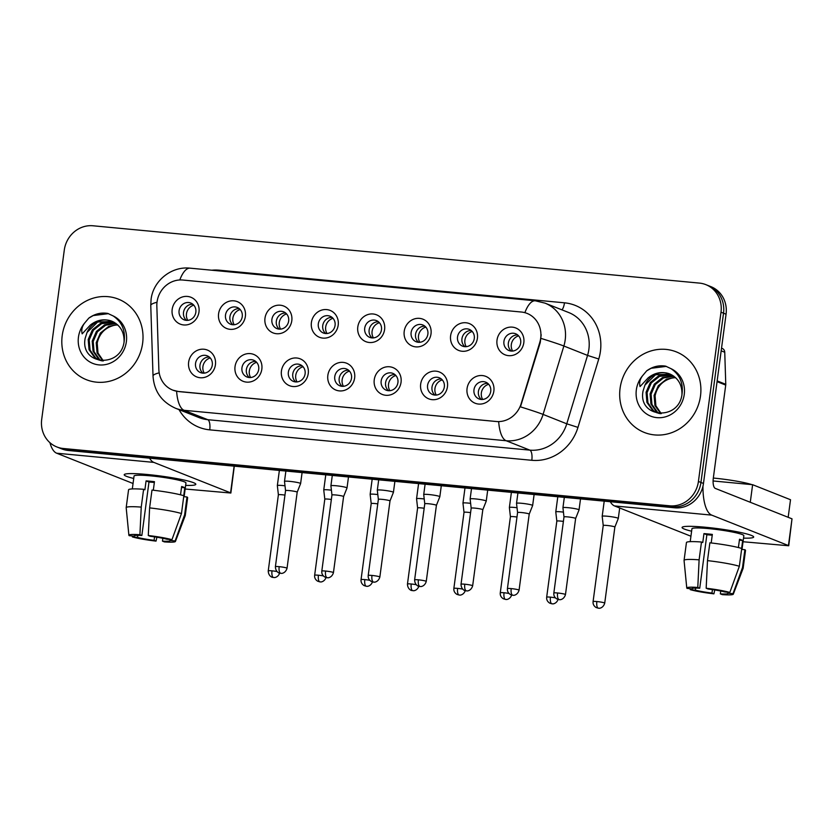 <?xml version="1.0" encoding="UTF-8"?>
<svg xmlns="http://www.w3.org/2000/svg" width="834" height="834" viewBox="0 0 834 834"><rect width="100%" height="100%" fill="white"/><g stroke="black" fill="none" stroke-linecap="round" stroke-linejoin="round"><path stroke-width="1.25" d="M261.834 369.139A14.449 13.386 111.6 0 1 246.53 382.118A14.449 13.386 111.6 0 1 235.032 366.606A14.449 13.386 111.6 0 1 250.336 353.616A14.449 13.386 111.6 0 1 261.834 369.139M241.954 367.825A9.028 8.371 -68.4 0 0 247 377.01A9.028 8.371 -68.4 0 0 258.707 369.41A9.028 8.371 -68.4 0 0 253.661 360.225A9.028 8.371 -68.4 0 0 241.954 367.825M308.246 373.517A14.449 13.386 111.6 0 1 292.942 386.507A14.449 13.386 111.6 0 1 281.433 370.984A14.449 13.386 111.6 0 1 296.737 358.005A14.449 13.386 111.6 0 1 308.246 373.517M288.356 372.214A9.028 8.371 -68.4 0 0 293.401 381.399A9.028 8.371 -68.4 0 0 305.108 373.799A9.028 8.371 -68.4 0 0 300.063 364.614A9.028 8.371 -68.4 0 0 288.356 372.214M354.648 377.906A14.449 13.386 111.6 0 1 339.344 390.896A14.449 13.386 111.6 0 1 327.845 375.373A14.449 13.386 111.6 0 1 343.149 362.383A14.449 13.386 111.6 0 1 354.648 377.906M334.768 376.603A9.028 8.371 -68.4 0 0 339.813 385.788A9.028 8.371 -68.4 0 0 351.521 378.188A9.028 8.371 -68.4 0 0 346.475 368.993A9.028 8.371 -68.4 0 0 334.768 376.603M401.05 382.295A14.449 13.386 111.6 0 1 385.746 395.285A14.449 13.386 111.6 0 1 374.247 379.762A14.449 13.386 111.6 0 1 389.551 366.772A14.449 13.386 111.6 0 1 401.05 382.295M381.169 380.992A9.028 8.371 -68.4 0 0 386.215 390.176A9.028 8.371 -68.4 0 0 397.922 382.566A9.028 8.371 -68.4 0 0 392.877 373.382A9.028 8.371 -68.4 0 0 381.169 380.992M447.462 386.684A14.449 13.386 111.6 0 1 432.158 399.663A14.449 13.386 111.6 0 1 420.659 384.151A14.449 13.386 111.6 0 1 435.963 371.161A14.449 13.386 111.6 0 1 447.462 386.684M427.581 385.371A9.028 8.371 -68.4 0 0 432.627 394.555A9.028 8.371 -68.4 0 0 444.334 386.955A9.028 8.371 -68.4 0 0 439.278 377.771A9.028 8.371 -68.4 0 0 427.581 385.371M493.864 391.063A14.449 13.386 111.6 0 1 478.56 404.052A14.449 13.386 111.6 0 1 467.061 388.529A14.449 13.386 111.6 0 1 482.365 375.55A14.449 13.386 111.6 0 1 493.864 391.063M473.983 389.759A9.028 8.371 -68.4 0 0 479.029 398.944A9.028 8.371 -68.4 0 0 490.736 391.344A9.028 8.371 -68.4 0 0 485.69 382.16A9.028 8.371 -68.4 0 0 473.983 389.759M215.433 364.75A14.449 13.386 111.6 0 1 200.129 377.739A14.449 13.386 111.6 0 1 188.63 362.217A14.449 13.386 111.6 0 1 203.934 349.227A14.449 13.386 111.6 0 1 215.433 364.75M195.542 363.447A9.028 8.371 -68.4 0 0 200.598 372.631A9.028 8.371 -68.4 0 0 212.295 365.021A9.028 8.371 -68.4 0 0 207.249 355.837A9.028 8.371 -68.4 0 0 195.542 363.447M245.384 316.347A14.449 13.386 111.6 0 1 230.08 329.326A14.449 13.386 111.6 0 1 218.581 313.813A14.449 13.386 111.6 0 1 233.885 300.824A14.449 13.386 111.6 0 1 245.384 316.347M225.503 315.033A9.028 8.371 -68.4 0 0 230.549 324.217A9.028 8.371 -68.4 0 0 242.256 316.618A9.028 8.371 -68.4 0 0 237.21 307.433A9.028 8.371 -68.4 0 0 225.503 315.033M291.796 320.725A14.449 13.386 111.6 0 1 276.481 333.715A14.449 13.386 111.6 0 1 264.983 318.192A14.449 13.386 111.6 0 1 280.287 305.213A14.449 13.386 111.6 0 1 291.796 320.725M271.905 319.422A9.028 8.371 -68.4 0 0 276.951 328.606A9.028 8.371 -68.4 0 0 288.658 321.007A9.028 8.371 -68.4 0 0 283.612 311.822A9.028 8.371 -68.4 0 0 271.905 319.422M338.197 325.114A14.449 13.386 111.6 0 1 322.894 338.104A14.449 13.386 111.6 0 1 311.395 322.581A14.449 13.386 111.6 0 1 326.699 309.591A14.449 13.386 111.6 0 1 338.197 325.114M318.317 323.811A9.028 8.371 -68.4 0 0 323.363 332.995A9.028 8.371 -68.4 0 0 335.07 325.396A9.028 8.371 -68.4 0 0 330.014 316.201A9.028 8.371 -68.4 0 0 318.317 323.811M384.599 329.503A14.449 13.386 111.6 0 1 369.295 342.493A14.449 13.386 111.6 0 1 357.796 326.97A14.449 13.386 111.6 0 1 373.1 313.98A14.449 13.386 111.6 0 1 384.599 329.503M364.719 328.2A9.028 8.371 -68.4 0 0 369.764 337.384A9.028 8.371 -68.4 0 0 381.472 329.774A9.028 8.371 -68.4 0 0 376.426 320.59A9.028 8.371 -68.4 0 0 364.719 328.2M431.011 333.892A14.449 13.386 111.6 0 1 415.707 346.871A14.449 13.386 111.6 0 1 404.209 331.359A14.449 13.386 111.6 0 1 419.512 318.369A14.449 13.386 111.6 0 1 431.011 333.892M411.12 332.578A9.028 8.371 -68.4 0 0 416.176 341.763A9.028 8.371 -68.4 0 0 427.873 334.163A9.028 8.371 -68.4 0 0 422.828 324.979A9.028 8.371 -68.4 0 0 411.12 332.578M477.413 338.27A14.449 13.386 111.6 0 1 462.109 351.26A14.449 13.386 111.6 0 1 450.61 335.737A14.449 13.386 111.6 0 1 465.914 322.758A14.449 13.386 111.6 0 1 477.413 338.27M457.532 336.967A9.028 8.371 -68.4 0 0 462.578 346.152A9.028 8.371 -68.4 0 0 474.285 338.552A9.028 8.371 -68.4 0 0 469.24 329.367A9.028 8.371 -68.4 0 0 457.532 336.967M523.825 342.659A14.449 13.386 111.6 0 1 508.521 355.649A14.449 13.386 111.6 0 1 497.012 340.126A14.449 13.386 111.6 0 1 512.316 327.137A14.449 13.386 111.6 0 1 523.825 342.659M503.934 341.356A9.028 8.371 -68.4 0 0 508.98 350.541A9.028 8.371 -68.4 0 0 520.687 342.941A9.028 8.371 -68.4 0 0 515.641 333.756A9.028 8.371 -68.4 0 0 503.934 341.356M198.982 311.958A14.449 13.386 111.6 0 1 183.678 324.947A14.449 13.386 111.6 0 1 172.169 309.424A14.449 13.386 111.6 0 1 187.473 296.435A14.449 13.386 111.6 0 1 198.982 311.958M179.091 310.655A9.028 8.371 -68.4 0 0 184.137 319.839A9.028 8.371 -68.4 0 0 195.844 312.229A9.028 8.371 -68.4 0 0 190.798 303.044A9.028 8.371 -68.4 0 0 179.091 310.655M249.345 377.541A9.028 8.371 111.6 0 1 246.374 369.577A9.028 8.371 111.6 0 1 255.736 361.445M295.757 381.93A9.028 8.371 111.6 0 1 292.776 373.966A9.028 8.371 111.6 0 1 302.137 365.834M342.159 386.319A9.028 8.371 111.6 0 1 339.188 378.355A9.028 8.371 111.6 0 1 348.539 370.223M388.561 390.708A9.028 8.371 111.6 0 1 385.589 382.743A9.028 8.371 111.6 0 1 394.951 374.612M434.973 395.087A9.028 8.371 111.6 0 1 432.002 387.122A9.028 8.371 111.6 0 1 441.353 378.99M481.374 399.476A9.028 8.371 111.6 0 1 478.403 391.511A9.028 8.371 111.6 0 1 487.765 383.379M202.943 373.163A9.028 8.371 111.6 0 1 199.972 365.198A9.028 8.371 111.6 0 1 209.324 357.067M232.894 324.749A9.028 8.371 111.6 0 1 229.923 316.784A9.028 8.371 111.6 0 1 239.285 308.653M279.307 329.138A9.028 8.371 111.6 0 1 276.325 321.173A9.028 8.371 111.6 0 1 285.687 313.042M325.708 333.527A9.028 8.371 111.6 0 1 322.737 325.562A9.028 8.371 111.6 0 1 332.088 317.431M372.11 337.916A9.028 8.371 111.6 0 1 369.139 329.951A9.028 8.371 111.6 0 1 378.5 321.82M418.522 342.294A9.028 8.371 111.6 0 1 415.551 334.34A9.028 8.371 111.6 0 1 424.902 326.198M464.924 346.683A9.028 8.371 111.6 0 1 461.953 338.719A9.028 8.371 111.6 0 1 471.314 330.587M511.336 351.072A9.028 8.371 111.6 0 1 508.354 343.108A9.028 8.371 111.6 0 1 517.716 334.976M186.493 320.371A9.028 8.371 111.6 0 1 183.511 312.406A9.028 8.371 111.6 0 1 192.873 304.274M156.844 306.161A24.384 22.591 111.6 0 1 157.053 301.95A24.384 22.591 111.6 0 1 182.875 280.036L521.292 312.02A24.384 22.591 111.6 0 1 527.078 313.407A24.384 22.591 111.6 0 1 539.796 342.357L521.135 403.739A24.384 22.591 111.6 0 1 496.22 421.504L178.476 391.48A24.384 22.591 111.6 0 1 172.701 390.083A24.384 22.591 111.6 0 1 158.856 369.493L156.844 306.161M62.206 335.622A43.347 40.168 -68.4 0 0 86.434 379.72A43.347 40.168 -68.4 0 0 142.624 343.222A43.347 40.168 -68.4 0 0 118.397 299.135A43.347 40.168 -68.4 0 0 62.206 335.622A43.347 40.168 -68.4 0 0 86.434 379.72A43.347 40.168 -68.4 0 0 142.624 343.222A43.347 40.168 -68.4 0 0 118.397 299.135A43.347 40.168 -68.4 0 0 62.206 335.622M620.079 388.352A43.347 40.168 -68.4 0 0 644.307 432.45A43.347 40.168 -68.4 0 0 700.497 395.962A43.347 40.168 -68.4 0 0 676.27 351.865A43.347 40.168 -68.4 0 0 620.079 388.352A43.347 40.168 -68.4 0 0 644.307 432.45A43.347 40.168 -68.4 0 0 700.497 395.962A43.347 40.168 -68.4 0 0 676.27 351.865A43.347 40.168 -68.4 0 0 620.079 388.352M56.837 446.941L61.893 448.942A27.095 25.103 -68.4 0 0 68.315 450.485L674.779 507.812A27.095 25.103 -68.4 0 0 703.469 483.459L726.06 314.209L723.526 313.198A27.095 25.103 -68.4 0 0 708.389 285.645A27.095 25.103 -68.4 0 1 723.526 313.198L700.946 482.459L723.526 313.198L721.003 312.197A27.095 25.103 -68.4 0 0 705.866 284.644A27.095 25.103 -68.4 0 0 699.445 283.101L92.981 225.774A27.095 25.103 -68.4 0 0 64.281 250.127L41.7 419.387A27.095 25.103 -68.4 0 0 56.837 446.941A27.095 25.103 -68.4 0 0 63.259 448.483L669.723 505.811A27.095 25.103 -68.4 0 0 698.423 481.458L721.003 312.197M674.779 507.812L672.256 506.811A27.095 25.103 -68.4 0 0 700.946 482.459A27.095 25.103 -68.4 0 1 672.256 506.811L65.792 449.484L672.256 506.811L669.723 505.811M59.37 447.941A27.095 25.103 -68.4 0 0 65.792 449.484A27.095 25.103 -68.4 0 1 59.37 447.941M541.183 334.726L540.255 342.534L520.458 406.856A31.609 1.053 16.9 0 1 543.08 414.415A36.123 33.464 111.6 0 1 506.155 440.738A31.609 11.478 95.4 0 1 498.69 421.712L178.789 391.594L172.919 390.176M726.06 314.209A27.095 25.103 -68.4 0 0 710.912 286.646L705.866 284.644M193.811 305.181A9.935 9.205 -68.4 0 0 186.472 313.824A9.935 9.205 -68.4 0 0 187.796 320.35M284.999 485.815A8.131 0.792 -172.4 0 0 282.559 485.534A8.131 0.792 -172.4 0 0 277.347 485.596A8.131 0.792 -172.4 0 0 277.347 485.607L278.389 494.802A5.869 0.573 -172.4 0 0 278.389 494.812A5.869 0.573 -172.4 0 1 282.153 494.76A5.869 0.573 -172.4 0 1 284.957 495.094M210.262 357.974A9.935 9.205 -68.4 0 0 202.923 366.616A9.935 9.205 -68.4 0 0 204.247 373.142M300.094 483.209A8.131 0.792 -172.4 0 0 289.721 481.364A8.131 0.792 -172.4 0 0 284.498 481.416A8.131 0.792 -172.4 0 0 284.498 481.437L285.551 490.632A5.869 0.573 -172.4 0 0 285.551 490.642A5.869 0.573 -172.4 0 1 289.315 490.59A5.869 0.573 -172.4 0 1 296.81 491.914A5.869 0.573 -172.4 0 1 297.185 492.185L300.605 483.595A8.131 0.792 -172.4 0 0 300.615 483.574A8.131 0.792 -172.4 0 0 300.094 483.209M297.185 492.196A5.869 0.573 -172.4 0 0 297.185 492.185L287.042 568.256A5.869 0.573 -172.4 0 0 279.171 566.661A5.869 0.573 -172.4 0 0 275.397 566.703C275.533 572.551 280.307 573.5 279.494 573.094L280.662 573.323A5.869 2.137 95.4 0 1 280.443 573.271A5.869 2.137 -84.6 0 1 279.171 566.661M240.213 309.56A9.935 9.205 -68.4 0 0 232.874 318.213A9.935 9.205 -68.4 0 0 234.198 324.739M331.411 490.194A8.131 0.792 -172.4 0 0 328.961 489.923A8.131 0.792 -172.4 0 0 323.748 489.975A8.131 0.792 -172.4 0 0 323.748 489.996L324.801 499.191A5.869 0.573 -172.4 0 0 324.801 499.201A5.869 0.573 -172.4 0 1 328.565 499.149A5.869 0.573 -172.4 0 1 331.359 499.483M286.625 313.949A9.935 9.205 -68.4 0 0 279.275 322.602A9.935 9.205 -68.4 0 0 280.61 329.117M377.812 494.583A8.131 0.792 -172.4 0 0 375.373 494.312A8.131 0.792 -172.4 0 0 370.15 494.364A8.131 0.792 -172.4 0 0 370.15 494.385L371.203 503.58A5.869 0.573 -172.4 0 0 371.203 503.59A5.869 0.573 -172.4 0 1 374.966 503.538A5.869 0.573 -172.4 0 1 377.771 503.872M333.027 318.338A9.935 9.205 -68.4 0 0 325.687 326.991A9.935 9.205 -68.4 0 0 327.011 333.506M424.214 498.972A8.131 0.792 -172.4 0 0 421.775 498.701A8.131 0.792 -172.4 0 0 416.562 498.753A8.131 0.792 -172.4 0 0 416.562 498.774L417.605 507.969A5.869 0.573 -172.4 0 0 417.615 507.969A5.869 0.573 -172.4 0 1 421.378 507.916A5.869 0.573 -172.4 0 1 424.172 508.26M379.439 322.727A9.935 9.205 -68.4 0 0 372.089 331.369A9.935 9.205 -68.4 0 0 373.423 337.895M470.626 503.361A8.131 0.792 -172.4 0 0 468.176 503.079A8.131 0.792 -172.4 0 0 462.964 503.142A8.131 0.792 -172.4 0 0 462.964 503.152L464.017 512.347A5.869 0.573 -172.4 0 0 464.017 512.357A5.869 0.573 -172.4 0 1 467.78 512.305A5.869 0.573 -172.4 0 1 470.574 512.639M256.674 362.352A9.935 9.205 -68.4 0 0 249.324 371.005A9.935 9.205 -68.4 0 0 250.648 377.531M346.506 487.598A8.131 0.792 -172.4 0 0 336.123 485.753A8.131 0.792 -172.4 0 0 330.91 485.805A8.131 0.792 -172.4 0 0 330.91 485.826L331.953 495.021A5.869 0.573 -172.4 0 0 331.953 495.031A5.869 0.573 -172.4 0 1 335.727 494.979A5.869 0.573 -172.4 0 1 343.222 496.303A5.869 0.573 -172.4 0 1 343.598 496.564A5.869 0.573 -172.4 0 1 343.587 496.584L347.017 487.973A8.131 0.792 -172.4 0 0 347.017 487.953A8.131 0.792 -172.4 0 0 346.506 487.598M303.076 366.741A9.935 9.205 -68.4 0 0 295.736 375.394A9.935 9.205 -68.4 0 0 297.06 381.909M392.908 491.977A8.131 0.792 -172.4 0 0 382.525 490.142A8.131 0.792 -172.4 0 0 377.312 490.194A8.131 0.792 -172.4 0 0 377.312 490.215L378.365 499.41A5.869 0.573 -172.4 0 0 378.365 499.41A5.869 0.573 -172.4 0 1 382.128 499.358A5.869 0.573 -172.4 0 1 389.624 500.692A5.869 0.573 -172.4 0 1 389.999 500.953A5.869 0.573 -172.4 0 0 389.999 500.953L393.419 492.362A8.131 0.792 -172.4 0 0 393.429 492.341A8.131 0.792 -172.4 0 0 392.908 491.977M349.477 371.13A9.935 9.205 -68.4 0 0 342.138 379.783A9.935 9.205 -68.4 0 0 343.462 386.298M439.32 496.366A8.131 0.792 -172.4 0 0 428.937 494.531A8.131 0.792 -172.4 0 0 423.724 494.583A8.131 0.792 -172.4 0 0 423.724 494.604L424.767 503.799A5.869 0.573 -172.4 0 0 424.767 503.799A5.869 0.573 -172.4 0 1 428.53 503.746A5.869 0.573 -172.4 0 1 436.036 505.081A5.869 0.573 -172.4 0 1 436.411 505.341A5.869 0.573 -172.4 0 0 436.411 505.341L439.831 496.751A8.131 0.792 -172.4 0 0 439.831 496.73A8.131 0.792 -172.4 0 0 439.32 496.366M111.923 321.236A20.412 18.911 -68.4 0 0 111.839 321.205A20.412 18.911 -68.4 0 0 87.059 332.422L85.162 338.312C79.824 365.313 120.993 368.545 124.13 341.554C125.538 330.389 121.879 321.851 113.122 315.919L107.732 313.407C100.956 312.333 94.659 313.897 88.821 318.108L84.703 322.987C82.045 326.49 81.2 330.108 82.17 333.84L90.301 325.093C97.109 319.714 104.427 318.473 112.256 321.371C120.544 325.479 124.475 332.453 124.058 342.294M102.884 360.913L97.067 352.865L96.212 342.691L100.424 332.995L108.681 326.407L117.406 324.645M103.374 360.903L98.005 353.053L97.213 343.087C99.267 333.892 104.677 328.043 113.445 325.531A20.412 18.911 -68.4 0 1 117.771 324.968M100.831 360.601L98.673 359.162L93.064 351.27L92.199 341.096L96.421 331.4L104.667 324.812L115.645 323.248M101.362 360.726L99.673 359.569L94.065 351.667L93.2 341.492L97.422 331.796L105.668 325.218L116.093 323.571M102.29 360.903L98.766 359.944L94.659 357.577L89.05 349.686L88.195 339.511L92.407 329.805L100.653 323.227L113.778 322.101M99.277 360.132L95.67 357.974L90.051 350.082L89.196 339.907L93.408 330.212L101.654 323.623L114.258 322.372M87.059 332.422L97.651 322.028L112.319 321.403M88.821 318.108L93.22 315.565L108.441 313.647M669.796 373.966A20.412 18.911 -68.4 0 0 669.712 373.934A20.412 18.911 -68.4 0 0 644.932 385.152L643.045 391.042C637.697 418.043 678.876 421.274 682.004 394.284C683.421 383.119 679.752 374.581 671.005 368.659L665.605 366.136C658.839 365.063 652.532 366.626 646.694 370.838L642.587 375.717C639.928 379.23 639.084 382.848 640.053 386.569L648.185 377.833C654.992 372.444 662.3 371.203 670.129 374.101C678.417 378.209 682.358 385.183 681.931 395.024M660.757 413.643L654.951 405.595L654.085 395.42L658.307 385.725L666.554 379.136L675.279 377.375M661.247 413.633L655.878 405.783L655.097 395.816C657.15 386.622 662.561 380.773 671.328 378.261A20.412 18.911 -68.4 0 1 675.644 377.708M658.704 413.341L656.556 411.902L650.937 404L650.082 393.825L654.294 384.13L662.54 377.552L673.518 375.978M659.235 413.456L657.557 412.298L651.938 404.407L651.083 394.221L655.295 384.526L663.541 377.948L673.966 376.301M660.174 413.633L656.65 412.674L652.542 410.307L646.923 402.415L646.069 392.241L650.28 382.545L658.537 375.957L671.651 374.841M657.15 412.861L653.543 410.703L647.935 402.812L647.069 392.637L651.281 382.942L659.538 376.353L672.131 375.102M644.932 385.152L655.524 374.768L670.192 374.132M646.694 370.838L651.093 368.294L666.324 366.376M133.721 478.466A36.123 3.544 7.6 0 1 124.808 474.212A36.123 3.544 7.6 0 1 147.368 474.504A36.123 3.544 7.6 0 1 195.364 483.626A36.123 3.544 7.6 0 1 185.638 485.398A36.123 3.544 7.6 0 0 195.813 484.293A36.123 3.544 7.6 0 0 147.368 474.504A36.123 3.544 7.6 0 0 124.203 474.744A36.123 3.544 7.6 0 0 133.721 478.466M49.915 442.677A36.123 13.125 95.4 0 0 56.66 453.206L133.054 483.501M149.578 458.168A36.123 13.125 95.4 0 0 153.821 462.39L230.57 492.831L234.125 466.164M234.291 466.175L230.862 493.03L185.158 489.016M691.605 531.206A36.123 3.544 7.6 0 1 682.681 526.942A36.123 3.544 7.6 0 1 705.251 527.234A36.123 3.544 7.6 0 1 753.238 536.356A36.123 3.544 7.6 0 1 743.521 538.128A36.123 3.544 7.6 0 0 753.686 537.023A36.123 3.544 7.6 0 0 705.251 527.234A36.123 3.544 7.6 0 0 682.076 527.474A36.123 3.544 7.6 0 0 691.605 531.206M610.29 501.714A36.123 13.125 95.4 0 0 614.533 505.936L690.927 536.231M702.968 486.232A36.123 13.125 95.4 0 0 711.704 515.12L788.443 545.561L792.008 518.831L715.27 488.39A9.028 3.284 -84.6 0 1 713.299 478.236L725.726 385.089L717.063 381.649M792.008 518.831L788.735 545.759L743.031 541.746M721.525 348.164L722.181 348.424A4.514 4.18 111.6 0 1 724.746 352.24L725.768 384.307A4.514 4.18 111.6 0 1 725.726 385.089M713.091 480.968L752.622 484.7L790.517 499.733L788.172 517.309M752.622 484.7L750.277 502.276M154.551 536.856L154.092 540.338A18.067 1.772 7.6 0 1 137.516 537.409L137.787 535.345M134.42 535.73L134.357 536.147A18.067 1.772 7.6 0 1 134.253 535.918A18.067 1.772 7.6 0 1 141.853 535.491L148.984 482.042A18.067 1.772 -172.4 0 1 152.976 482.354A18.067 1.772 -172.4 0 1 154.353 482.49M132.325 488.922L134.045 476.058A26.188 2.565 7.6 0 1 150.85 475.88A26.188 2.565 7.6 0 1 185.961 482.98L184.137 496.71M134.357 536.147L129.207 535.668A23.477 2.304 7.6 0 1 128.884 535.261L126.184 507.708A29.805 2.919 7.6 0 1 126.184 507.645L128.561 489.829A29.805 2.919 7.6 0 1 143.615 489.287L144.897 489.798L146.086 480.884A26.188 2.565 7.6 0 1 150.13 481.228A26.188 2.565 7.6 0 1 154.457 481.677L153.32 490.225M183.741 495.688L184.794 487.754A26.188 2.565 7.6 0 0 181.645 486.493L180.53 494.812M151.986 490.079A29.805 2.919 7.6 0 1 183.845 495.73L181.468 513.546L171.95 539.702L166.8 539.223A18.067 1.772 7.6 0 0 150.235 536.283L148.285 535.511L149.609 507.896L151.986 490.079M170.084 539.525L169.959 540.474L175.109 540.953L184.627 514.797L187.004 496.981L183.72 496.668M187.004 496.981A29.805 2.919 7.6 0 1 187.64 497.71L185.263 515.527A29.805 2.919 7.6 0 1 185.252 515.589L175.421 541.464A23.477 2.304 7.6 0 1 164.402 541.902L162.463 541.13L162.838 538.295M143.615 489.287L141.238 507.103L139.914 534.719L141.853 535.491M126.184 507.645A29.805 2.919 7.6 0 1 141.238 507.103M149.609 507.896A29.805 2.919 7.6 0 1 181.468 513.546M184.627 514.797A29.805 2.919 7.6 0 1 185.263 515.527M128.884 535.261A23.477 2.304 7.6 0 1 139.914 534.719M148.285 535.511A23.477 2.304 7.6 0 1 171.95 539.702M169.959 540.474A18.067 1.772 7.6 0 1 170.063 540.703A18.067 1.772 7.6 0 1 162.463 541.13M154.092 540.338L156.031 541.11L156.907 537.221M156.031 541.11A23.477 2.304 7.6 0 1 132.366 536.919L137.516 537.409M132.283 535.96L132.366 536.919M146.086 480.884L148.984 482.042M181.51 487.442L184.794 487.754M712.434 589.586L711.965 593.068A18.067 1.772 7.6 0 1 695.4 590.138L695.671 588.074M692.293 588.46L692.241 588.887A18.067 1.772 7.6 0 1 692.137 588.658A18.067 1.772 7.6 0 1 699.736 588.22L706.867 534.771A18.067 1.772 -172.4 0 1 710.849 535.084A18.067 1.772 -172.4 0 1 712.226 535.219M690.208 541.652L691.928 528.787A26.188 2.565 7.6 0 1 708.723 528.61A26.188 2.565 7.6 0 1 743.845 535.709L742.01 549.439M692.241 588.887L687.08 588.397A23.477 2.304 7.6 0 1 686.768 587.991L684.057 560.448A29.805 2.919 7.6 0 1 684.068 560.375L686.445 542.559A29.805 2.919 7.6 0 1 701.488 542.017L702.77 542.527L703.959 533.614A26.188 2.565 7.6 0 1 708.014 533.958A26.188 2.565 7.6 0 1 712.34 534.406L711.194 542.965M741.614 548.428L742.677 540.484A26.188 2.565 7.6 0 0 739.518 539.233L738.403 547.542M713.32 478.059A30.702 3.013 7.6 0 1 713.8 478.101A30.702 3.013 7.6 0 1 751.851 484.627M709.87 542.809A29.805 2.919 7.6 0 1 741.728 548.459L739.351 566.276L729.833 592.432L724.683 591.952A18.067 1.772 7.6 0 0 708.108 589.013L706.169 588.241L707.493 560.625L709.87 542.809M727.967 592.255L727.842 593.203L732.992 593.693L742.51 567.527L744.887 549.71L741.603 549.398M744.887 549.71A29.805 2.919 7.6 0 1 745.523 550.44L743.146 568.256A29.805 2.919 7.6 0 1 743.125 568.329L733.294 594.204A23.477 2.304 7.6 0 1 722.286 594.632L720.336 593.86L720.722 591.025M701.488 542.017L699.111 559.833L697.787 587.449L699.736 588.22M684.068 560.375A29.805 2.919 7.6 0 1 699.111 559.833M707.493 560.625A29.805 2.919 7.6 0 1 739.351 566.276M742.51 567.527A29.805 2.919 7.6 0 1 743.146 568.256M686.768 587.991A23.477 2.304 7.6 0 1 697.787 587.449M706.169 588.241A23.477 2.304 7.6 0 1 729.833 592.432M727.842 593.203A18.067 1.772 7.6 0 1 727.936 593.433A18.067 1.772 7.6 0 1 720.336 593.86M711.965 593.068L713.904 593.839L714.78 589.951M713.904 593.839A23.477 2.304 7.6 0 1 690.239 589.648L695.4 590.138M690.156 588.689L690.239 589.648M703.959 533.614L706.867 534.771M739.393 540.171L742.677 540.484M425.84 327.105A9.935 9.205 -68.4 0 0 418.501 335.758A9.935 9.205 -68.4 0 0 419.825 342.284M517.028 507.739A8.131 0.792 -172.4 0 0 514.588 507.468A8.131 0.792 -172.4 0 0 509.376 507.52A8.131 0.792 -172.4 0 0 509.376 507.541L510.418 516.736A5.869 0.573 -172.4 0 0 510.418 516.746M516.986 517.028A5.869 0.573 -172.4 0 0 514.192 516.694A5.869 0.573 -172.4 0 0 510.418 516.726L500.275 592.807C500.014 595.309 501.015 597.29 503.288 598.739L505.54 599.427A5.869 2.137 95.4 0 1 505.321 599.375A5.869 2.137 -84.6 0 1 504.038 592.765A5.869 0.573 -172.4 0 0 500.275 592.807M472.252 331.494A9.935 9.205 -68.4 0 0 464.903 340.147A9.935 9.205 -68.4 0 0 466.227 346.663M563.44 512.128A8.131 0.792 -172.4 0 0 560.99 511.857A8.131 0.792 -172.4 0 0 555.778 511.909A8.131 0.792 -172.4 0 0 555.778 511.93L556.831 521.125A5.869 0.573 -172.4 0 1 556.831 521.114A5.869 0.573 -172.4 0 1 560.594 521.083A5.869 0.573 -172.4 0 1 563.388 521.417M518.654 335.883A9.935 9.205 -68.4 0 0 511.315 344.536A9.935 9.205 -68.4 0 0 512.639 351.051M617.775 518.081A8.131 0.792 -172.4 0 0 607.402 516.246A8.131 0.792 -172.4 0 0 602.19 516.298A8.131 0.792 -172.4 0 0 602.19 516.319L603.232 525.514A5.869 0.573 -172.4 0 0 603.232 525.514A5.869 0.573 -172.4 0 1 606.996 525.462A5.869 0.573 -172.4 0 1 614.502 526.796A5.869 0.573 -172.4 0 1 614.866 527.057A5.869 0.573 -172.4 0 1 614.866 527.067L618.296 518.467A8.131 0.792 -172.4 0 0 618.296 518.446A8.131 0.792 -172.4 0 0 617.775 518.081M395.889 375.519A9.935 9.205 -68.4 0 0 388.54 384.161A9.935 9.205 -68.4 0 0 389.874 390.687M485.722 500.754A8.131 0.792 -172.4 0 0 475.338 498.909A8.131 0.792 -172.4 0 0 470.126 498.961A8.131 0.792 -172.4 0 0 470.126 498.982L471.179 508.177A5.869 0.573 -172.4 0 0 471.179 508.187A5.869 0.573 -172.4 0 1 474.942 508.135A5.869 0.573 -172.4 0 1 482.438 509.459A5.869 0.573 -172.4 0 1 482.813 509.73A5.869 0.573 -172.4 0 0 482.813 509.73L486.232 501.14A8.131 0.792 -172.4 0 0 486.243 501.119A8.131 0.792 -172.4 0 0 485.722 500.754M442.291 379.897A9.935 9.205 -68.4 0 0 434.952 388.55A9.935 9.205 -68.4 0 0 436.276 395.076M534.114 494.51L532.645 505.498A8.131 0.792 -172.4 0 0 532.645 505.498A8.131 0.792 -172.4 0 0 532.123 505.143A8.131 0.792 -172.4 0 0 521.75 503.298A8.131 0.792 -172.4 0 0 516.527 503.35A8.131 0.792 -172.4 0 0 516.527 503.371L517.58 512.566A5.869 0.573 -172.4 0 0 517.58 512.576M511.2 588.596A5.869 0.573 -172.4 0 1 519.071 590.191L529.215 514.109A5.869 0.573 -172.4 0 0 529.215 514.109A5.869 0.573 -172.4 0 0 528.85 513.848A5.869 0.573 -172.4 0 0 521.344 512.524A5.869 0.573 -172.4 0 0 517.58 512.556L507.426 588.637C507.176 591.139 508.177 593.12 510.45 594.569L512.702 595.257A5.869 2.137 95.4 0 1 512.472 595.205A5.869 2.137 -84.6 0 1 511.2 588.596A5.869 0.573 -172.4 0 0 507.426 588.637M488.703 384.286A9.935 9.205 -68.4 0 0 481.354 392.939A9.935 9.205 -68.4 0 0 482.678 399.455M578.535 509.522A8.131 0.792 -172.4 0 0 568.152 507.687A8.131 0.792 -172.4 0 0 562.94 507.739A8.131 0.792 -172.4 0 0 562.94 507.76L563.982 516.955A5.869 0.573 -172.4 0 1 563.992 516.944A5.869 0.573 -172.4 0 1 567.756 516.903A5.869 0.573 -172.4 0 1 575.251 518.237A5.869 0.573 -172.4 0 1 575.627 518.498A5.869 0.573 -172.4 0 0 575.627 518.498L579.046 509.908A8.131 0.792 -172.4 0 0 579.046 509.887A8.131 0.792 -172.4 0 0 578.535 509.522M211.753 270.216A45.151 41.836 111.6 0 1 219.373 270.195L564.482 302.815A9.028 3.284 -84.6 0 1 561.939 309.841M564.482 302.815A45.151 41.836 111.6 0 1 600.428 351.322A45.151 41.836 111.6 0 1 598.76 358.995L577.962 427.383A45.151 41.836 111.6 0 1 531.811 460.295L209.741 429.854A45.151 41.836 111.6 0 1 179.029 409.64M588.887 349.269A36.123 33.464 -68.4 0 0 568.705 312.531L545.019 303.138A36.123 33.464 111.6 0 1 565.202 339.876A36.123 33.464 111.6 0 1 563.867 346.016L543.08 414.415L566.766 423.808L587.553 355.409A36.123 33.464 -68.4 0 0 588.887 349.269M524.878 312.677A31.609 11.478 -84.6 0 1 535.272 300.793L190.152 268.173C171.314 265.983 153.081 280.954 151.069 299.51L150.766 305.484A31.609 5.046 -1.8 0 1 157.021 302.252M150.766 305.484L153.018 376.051C154.102 391.209 161.598 401.936 175.515 408.243A36.123 33.464 111.6 0 0 184.085 410.297L207.77 419.69L529.84 450.131L506.155 440.738L184.085 410.297A31.609 11.478 -84.6 0 1 176.61 391.271M153.018 376.051A31.609 5.046 -1.8 0 1 159.19 372.84M541.068 338.416A31.609 1.053 16.9 0 1 563.867 346.016L587.553 355.409L598.76 358.995M190.152 268.173A31.609 11.478 95.4 0 0 179.79 279.963M63.259 448.483L68.315 450.485M698.423 481.458L703.469 483.459M531.811 460.295A9.028 3.284 -84.6 0 0 529.84 450.131A36.123 33.464 -68.4 0 0 566.766 423.808L577.962 427.383M175.515 408.243L199.201 417.636A36.123 33.464 -68.4 0 0 207.77 419.69A9.028 3.284 -84.6 0 1 209.741 429.854M219.373 270.195A9.028 3.284 -84.6 0 1 219.269 270.925M272.009 570.842A5.869 0.573 -172.4 0 0 268.246 570.873C268.381 576.721 273.156 577.67 272.332 577.264L273.51 577.493A5.869 2.137 95.4 0 1 273.291 577.441A5.869 2.137 -84.6 0 1 272.009 570.842A5.869 0.573 -172.4 0 1 276.971 571.53M318.411 575.22A5.869 0.573 -172.4 0 0 314.647 575.262C314.387 577.764 315.398 579.745 317.66 581.194L319.912 581.882A5.869 2.137 95.4 0 1 319.693 581.83A5.869 2.137 -84.6 0 1 318.411 575.22A5.869 0.573 -172.4 0 1 323.383 575.919M364.823 579.609A5.869 0.573 -172.4 0 0 361.049 579.651C360.799 582.153 361.8 584.123 364.072 585.583L366.324 586.271A5.869 2.137 95.4 0 1 366.095 586.219A5.869 2.137 -84.6 0 1 364.823 579.609A5.869 0.573 -172.4 0 1 369.785 580.308M411.225 583.998A5.869 0.573 -172.4 0 0 407.461 584.029C407.597 589.888 412.371 590.826 411.548 590.42L412.726 590.649A5.869 2.137 95.4 0 1 412.507 590.597A5.869 2.137 -84.6 0 1 411.225 583.998A5.869 0.573 -172.4 0 1 416.187 584.697M457.626 588.387A5.869 0.573 -172.4 0 0 453.863 588.418C453.602 590.92 454.613 592.901 456.886 594.361L459.127 595.038A5.869 2.137 95.4 0 1 458.909 594.986A5.869 2.137 -84.6 0 1 457.626 588.387A5.869 0.573 -172.4 0 1 462.599 589.075M325.573 571.05A5.869 0.573 -172.4 0 0 321.809 571.092C321.549 573.594 322.549 575.575 324.822 577.024L327.074 577.712A5.869 2.137 95.4 0 1 326.855 577.66A5.869 2.137 -84.6 0 1 325.573 571.05A5.869 0.573 -172.4 0 1 333.444 572.645L343.598 496.564M371.974 575.439A5.869 0.573 -172.4 0 0 368.211 575.481C367.95 577.983 368.962 579.953 371.234 581.413L373.476 582.101A5.869 2.137 95.4 0 1 373.257 582.049A5.869 2.137 -84.6 0 1 371.974 575.439A5.869 0.573 -172.4 0 1 379.845 577.034L389.999 500.953M418.387 579.828A5.869 0.573 -172.4 0 0 414.623 579.859C414.759 585.718 419.533 586.656 418.71 586.25L419.888 586.479A5.869 2.137 95.4 0 1 419.669 586.427A5.869 2.137 -84.6 0 1 418.387 579.828A5.869 0.573 -172.4 0 1 426.257 581.413L436.411 505.341M84.703 322.987A25.833 23.936 -68.4 0 0 78.448 337.165A25.833 23.936 -68.4 0 0 99.017 364.906A25.833 23.936 -68.4 0 0 126.372 341.69A25.833 23.936 -68.4 0 0 113.122 315.919M642.587 375.717A25.833 23.936 -68.4 0 0 636.332 389.895A25.833 23.936 -68.4 0 0 656.89 417.636A25.833 23.936 -68.4 0 0 684.255 394.419A25.833 23.936 -68.4 0 0 671.005 368.659M153.821 462.39L56.66 453.206M711.704 515.12L614.533 505.936M717.157 380.888L725.768 384.307M724.746 352.24L721.17 350.822M509.001 593.464A5.869 0.573 -172.4 0 0 504.038 592.765M550.44 597.154A5.869 0.573 -172.4 0 0 546.677 597.196C546.416 599.698 547.427 601.668 549.7 603.128L551.941 603.816A5.869 2.137 95.4 0 1 551.722 603.764A5.869 2.137 -84.6 0 1 550.44 597.154A5.869 0.573 -172.4 0 1 555.413 597.853M596.852 601.543A5.869 0.573 -172.4 0 0 593.089 601.575C592.828 604.077 593.829 606.057 596.101 607.517L598.353 608.194A5.869 2.137 95.4 0 1 598.134 608.142A5.869 2.137 -84.6 0 1 596.852 601.543A5.869 0.573 -172.4 0 1 604.723 603.128L614.866 527.057M464.788 584.207A5.869 0.573 -172.4 0 0 461.025 584.248C461.16 590.097 465.935 591.045 465.111 590.639L466.289 590.868A5.869 2.137 95.4 0 1 466.07 590.816A5.869 2.137 -84.6 0 1 464.788 584.207A5.869 0.573 -172.4 0 1 472.659 585.802L482.813 509.73M557.602 592.984A5.869 0.573 -172.4 0 0 553.839 593.026C553.578 595.528 554.589 597.498 556.851 598.958L559.103 599.646A5.869 2.137 95.4 0 1 558.884 599.594A5.869 2.137 -84.6 0 1 557.602 592.984A5.869 0.573 -172.4 0 1 565.473 594.579L575.627 518.498M545.019 303.138L535.272 300.793M279.369 470.439L277.347 485.596M268.246 570.873L278.389 494.802M279.88 572.426C278.264 577.962 273.479 577.701 274.365 577.514L273.51 577.493M302.085 472.586L300.615 483.574M285.885 471.054L284.498 481.416M275.397 566.703L285.551 490.632M287.042 568.256C285.416 573.782 280.641 573.531 281.517 573.344L280.662 573.323M325.771 474.827L323.748 489.975M314.647 575.262L324.801 499.18M326.282 576.815C324.666 582.341 319.891 582.09 320.767 581.903L319.912 581.882M372.173 479.206L370.15 494.364M361.049 579.651L371.203 503.569M372.694 581.204C371.067 586.729 366.293 586.469 367.168 586.281L366.324 586.271M418.585 483.595L416.562 498.753M407.461 584.029L417.615 507.958M419.095 585.583C417.48 591.118 412.705 590.858 413.581 590.67L412.726 590.649M464.986 487.984L462.964 503.142M453.863 588.418L464.017 512.347M465.497 589.972C463.881 595.507 459.107 595.247 459.982 595.059L459.127 595.038M348.487 476.965L347.017 487.953M332.297 475.443L330.91 485.805M321.809 571.092L331.953 495.01M333.444 572.645C331.828 578.171 327.053 577.92 327.929 577.733L327.074 577.712M394.889 481.354L393.429 492.341M378.699 479.821L377.312 490.194M368.211 575.481L378.365 499.399M379.845 577.034C378.229 582.559 373.455 582.299 374.33 582.111L373.476 582.101M441.301 485.742L439.831 496.73M425.1 484.21L423.724 494.583M414.623 579.859L424.767 503.788M426.257 581.413C424.642 586.948 419.856 586.688 420.743 586.5L419.888 586.479M511.398 492.373L509.376 507.52M511.909 594.361C510.293 599.886 505.519 599.636 506.394 599.448L505.54 599.427M557.8 496.751L555.778 511.909M546.677 597.196L556.831 521.114M558.311 598.749C556.695 604.275 551.92 604.024 552.796 603.826L551.941 603.816M619.693 507.979L618.296 518.446M604.212 501.14L602.19 516.298M593.089 601.575L603.232 525.503M604.723 603.128C603.107 608.664 598.322 608.403 599.208 608.215L598.353 608.194M487.702 490.131L486.243 501.119M471.512 488.599L470.126 498.961M461.025 584.248L471.179 508.177M472.659 585.802C471.043 591.327 466.269 591.077 467.144 590.889L466.289 590.868M517.914 492.988L516.527 503.35M529.215 514.119L532.645 505.519M519.071 590.191C517.445 595.716 512.67 595.466 513.546 595.278L512.702 595.257M580.516 498.899L579.046 509.887M564.326 497.366L562.94 507.739M553.839 593.026L563.992 516.944M565.473 594.579C563.857 600.105 559.082 599.844 559.958 599.656L559.103 599.646"/></g></svg>
